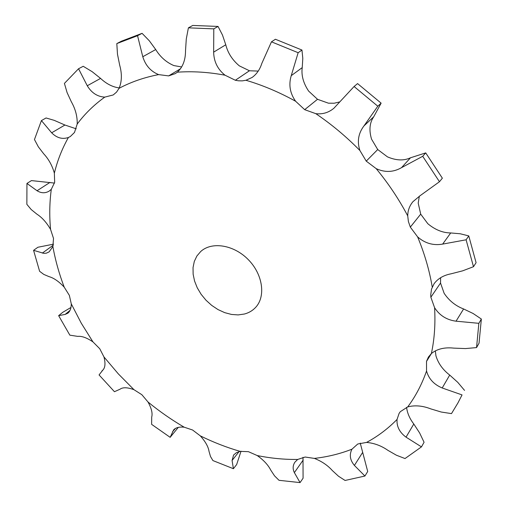 <?xml version="1.0" encoding="UTF-8"?>
<svg xmlns="http://www.w3.org/2000/svg" width="508" height="508" viewBox="0 0 508 508"><rect width="100%" height="100%" fill="white"/><g stroke="black" fill="none" stroke-linecap="round" stroke-linejoin="round"><path stroke-width="0.76" d="M462.045 394.913L457.956 402.895L462.045 394.913L442.208 387.979C433.953 384.524 428.727 378.866 426.549 370.992L426.517 361.328L428.441 357.016L431.387 353.53C437.09 348.926 444.57 347.123 453.822 348.126L465.43 348.577L476.548 347.593L478.853 323.323L456.038 321.189C446.697 319.945 439.547 315.449 434.588 307.702L430.867 297.237L430.727 294.964L431.508 289.135L434.067 283.762C437.877 278.581 443.541 275.266 451.06 273.812L462.617 270.847L473.488 266.706L466.103 239.795L442.646 244.107C433.273 245.732 424.929 243.319 417.614 236.874L410.312 227.108L420.707 214.135L418.211 203.13L419.322 196.177M466.103 239.795L468.77 235.909L460.216 233.769L450.704 232.95C442.735 232.874 435.102 229.787 427.812 223.704L420.707 214.141L410.337 227.101L408.394 221.545L407.733 215.894C407.765 210.617 409.486 205.892 412.902 201.72L420.116 195.688L439.471 181.731L422.7 156.293L401.517 167.659C393.357 172.333 384.912 172.656 376.18 168.631L366.243 161.131L359.905 150.52C356.953 141.542 358.318 133.325 364.001 125.87L377.806 106.21L354.089 86.512L333.902 108.242C328.574 112.655 322.548 114.465 315.817 113.665L304.686 109.671L295.624 101.257C289.966 93.275 288.506 84.741 291.243 75.654L298.152 52.711L271.462 41.827L261.817 63.43C259.874 69.526 256.635 74.206 252.101 77.457L245.955 80.27L242.259 80.867L238.436 80.797L235.344 80.258L225.025 75.203C217.672 69.317 213.874 61.633 213.639 52.153L213.798 28.867L188.404 27.838L186.284 38.964L185.522 50.692C185.528 60.052 182.791 67.221 177.311 72.193L175.349 73.584L168.631 75.902L158.636 74.606C150.755 71.418 145.472 65.456 142.786 56.731L137.541 35.706L116.815 43.593L117.481 54.197L119.672 65.138C122.111 73.825 121.907 81.553 119.062 88.322L116.548 92.113L113.221 94.952L104.775 97.123C97.441 96.711 91.605 92.926 87.268 85.757L78.556 68.739L64.414 83.401L67.1 92.602L71.349 101.81C75.457 109.042 77.413 116.453 77.203 124.041L74.492 132.461L70.301 136.544L68.409 137.484C62.389 139.535 56.807 137.979 51.657 132.804L41.421 120.593L34.461 139.535L38.341 146.825L43.701 153.797C48.685 159.144 52.241 165.595 54.356 173.145L54.667 182.334L51.295 189.325L49.244 191.052C45.314 193.415 41.256 193.313 37.065 190.748L26.943 183.439L26.867 204.343L31.198 209.537L36.836 214.109C42.012 217.437 46.584 222.523 50.552 229.368L53.518 238.43L52.876 246.551L49.143 251.86L46.368 253.168L43.866 253.359L33.572 250.336L39.611 271.297L43.79 274.409L49.054 276.644C53.854 277.99 58.909 281.502 64.218 287.16L69.367 295.396L71.279 303.879C71.234 308.204 70.11 311.296 67.913 313.157L65.151 314.414L58.636 315.665L62.719 312.331L70.968 307.461M58.636 315.665L69.85 335.159L77.749 336.385C81.737 335.915 86.804 337.744 92.951 341.89L99.746 348.729L103.956 356.927C105.62 363.328 105.226 367.741 102.775 370.173L99.06 374.929L114.446 391.706L119.983 389.236C122.803 387.147 127.464 387.293 133.966 389.687L141.846 394.697L148.025 402.012C151.53 408.394 152.749 413.417 151.695 417.074L151.632 424.364L170.148 437.337L178.295 427.38M170.148 437.337L173.666 429.851C175.749 427.603 179.254 426.714 184.175 427.19L192.576 430.003L200.317 435.87C205.435 441.598 208.337 446.773 209.029 451.396L210.49 456.482L212.922 460.578L233.407 468.713L236.665 464.541L241.027 451.206M233.407 468.713L232.08 460.477L233.585 455.035L236.309 452.755L240.119 451.364L248.406 451.669L257.213 455.549C263.646 460.115 268.173 464.991 270.789 470.173L274.536 475.856L279.013 480.308L300.063 482.6L303.079 478.212L303.003 457.314M300.063 482.6L294.361 472.618C292.576 468.916 292.767 465.423 294.932 462.14L297.701 459.448L305.149 457.029L314.369 458.4C321.71 461.283 327.698 465.334 332.34 470.554L338.487 476.218L345.072 480.46L364.922 476.034L367.709 471.481L360.242 443.103M364.922 476.034L354.4 465.423C349.968 460.077 349.155 454.666 351.968 449.186L357.759 443.998L366.566 442.417C374.212 443.109 381.337 445.757 387.941 450.361L396.418 455.225L405.022 458.553L421.469 446.875L424.072 442.265L419.627 432.956L413.798 424.015C409.639 418.579 407.238 413.01 406.59 407.314M421.469 446.875L406.032 437.153C399.529 432.346 396.538 426.434 397.053 419.43L399.11 413.385L400.317 411.683L407.702 406.921C414.852 405.028 422.554 405.689 430.816 408.896L441.249 412.032L451.491 413.614L457.956 402.895M440.626 277.698L440.538 283.032L430.841 297.231L440.531 283.039L444.144 293.319C449.11 300.692 455.593 305.905 463.601 308.959L473.081 313.48L481.355 319.037L479.031 343.218L476.548 347.593M422.7 156.293L425.717 152.895L410.502 157.785C403.847 160.89 396.164 160.585 387.452 156.858L377.723 149.542L366.224 161.144L377.717 149.536L371.551 139.154C368.878 130.188 369.602 122.733 373.723 116.783L381.127 103.149L357.562 83.591L354.089 86.512M258.223 71.088L249.434 70.764L235.337 80.283L249.434 70.758L239.312 65.85C232.334 59.976 227.819 52.946 225.768 44.774L222.485 35.052L218.04 26.435L192.754 25.444L188.404 27.838M168.631 75.902L180.556 68.707L168.631 75.902M181.686 66.961L173.863 65.576C166.357 62.357 160.306 57.017 155.715 49.549L149.314 40.792L142.081 33.337L121.406 41.212L116.815 43.593M339.554 101.956L334.2 103.226L328.422 103.181L317.513 99.295L308.635 91.097C303.327 83.147 301.193 75.324 302.228 67.627L302.8 58.42L301.962 50.044L275.419 39.256L271.462 41.827M304.692 109.645L317.5 99.308M366.243 161.131L377.704 149.555M464.534 390.379L457.803 382.378L449.713 375.075C442.76 369.722 438.169 363.296 435.928 355.784L435.337 350.825M26.943 183.439L31.458 180.594L54.508 183.083M41.421 120.593L46.063 117.97L54.229 120.352L64.929 125.025L76.244 128.829M78.556 68.739L83.223 66.288L92.132 71.66L100.565 78.403C106.42 83.883 112.649 87.058 119.247 87.928M304.698 109.652L317.513 99.295M426.542 361.34L431.489 353.435L426.549 361.334M244.443 314.014L238.176 314.916L231.502 314.446L224.695 312.636L218.015 309.582L211.703 305.391L206.007 300.234L201.13 294.303L197.269 287.826L194.564 281.038L193.135 274.199L193.04 267.57L194.304 261.417L196.894 255.988L200.724 251.504C211.842 241.281 233.966 244.818 248.38 259.728C262.941 274.498 265.951 296.697 255.467 307.569C252.489 310.699 248.812 312.852 244.443 314.014M33.572 250.336L37.89 247.256L53.48 244.164M425.717 152.895L442.36 178.175L439.471 181.731M468.77 235.909L476.085 262.687L473.488 266.706M137.541 35.706L142.081 33.337M213.798 28.867L218.04 26.435M298.152 52.711L301.962 50.044M377.806 106.21L381.127 103.149M478.853 323.323L481.355 319.037M92.951 341.89L81.293 323.234L71.279 303.879M133.966 389.687L118.32 373.875L103.956 356.927M184.175 427.19C171.545 419.805 159.499 411.416 148.025 402.012M240.119 451.364C226.587 447.446 213.322 442.284 200.317 435.87M297.701 459.448C284.321 459.6 270.821 458.305 257.213 455.549M351.968 449.186C340.011 453.854 327.476 456.921 314.369 458.4M397.053 419.43C387.985 428.689 377.825 436.353 366.566 442.417M426.549 370.992C421.881 384.353 415.601 396.329 407.702 406.921M434.588 307.702C435.527 323.856 434.461 339.134 431.387 353.53M417.614 236.874C424.593 253.721 429.463 270.459 432.238 287.09M376.18 168.631C388.487 183.585 399.009 199.339 407.733 215.894M315.817 113.665C331.603 124.358 346.297 136.639 359.905 150.52M245.955 80.27C262.712 85.217 279.267 92.208 295.624 101.257M177.311 72.193C192.583 71.107 208.49 72.111 225.025 75.203M119.062 88.322C131.026 81.972 144.215 77.4 158.636 74.606M77.203 124.041C84.861 113.779 94.056 104.807 104.775 97.123M54.356 173.145C57.448 160.496 62.135 148.609 68.409 137.484M50.552 229.368C49.301 215.741 49.549 202.394 51.295 189.325M64.218 287.16C59.118 273.755 55.34 260.217 52.876 246.551M65.151 314.414L69.983 310.439M42.348 253.092L53.277 245.161M37.065 190.748L50.013 182.385M172.587 431.679L175.508 428.409M51.657 132.804L64.929 125.025M232.08 460.477L239.078 451.618M87.268 85.757L100.565 78.403M294.361 472.618L303.212 460.007M142.786 56.731L155.715 49.549M354.4 465.423L362.649 452.412M213.639 52.153L225.768 44.774M406.032 437.153L413.798 424.015M291.243 75.654L302.228 67.627M442.208 387.979L449.713 375.075M364.001 125.87L373.723 116.783M401.517 167.659L410.502 157.785M456.038 321.189L463.601 308.959M442.646 244.107L450.704 232.95M103.124 369.811L101.905 370.954"/></g></svg>
